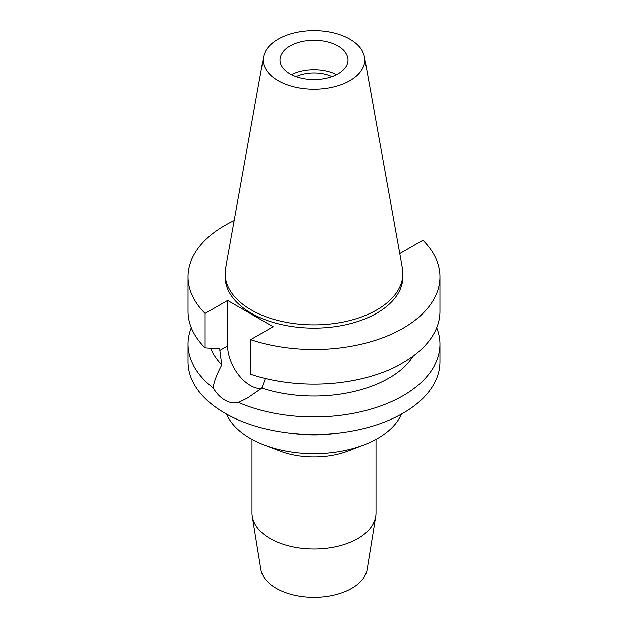 <?xml version="1.0" encoding="UTF-8"?>
<svg xmlns="http://www.w3.org/2000/svg" width="628" height="628" viewBox="0 0 628 628"><rect width="100%" height="100%" fill="white"/><g stroke="black" fill="none" stroke-linecap="round" stroke-linejoin="round"><path stroke-width="0.94" d="M349.882 80.698A50.75 29.296 180 0 1 292.185 86.436A50.75 29.296 180 0 1 263.524 56.96A50.75 29.296 180 0 1 278.118 39.258A50.75 29.296 180 0 1 330.972 32.366A50.75 29.296 180 0 1 364.476 56.96A50.75 29.296 180 0 1 349.882 80.698M364.476 56.96L402.422 268.274A88.893 51.323 180 0 1 402.893 273.565A88.893 51.323 180 0 1 376.855 309.855A88.893 51.323 180 0 1 279.978 320.979A88.893 51.323 180 0 1 225.107 273.565A88.893 51.323 180 0 1 225.578 268.274L263.524 56.96M289.963 46.103A33.998 19.625 0 0 0 280.002 59.982A33.998 19.625 0 0 0 300.993 78.115A33.998 19.625 0 0 0 338.037 73.861A33.998 19.625 0 0 0 347.998 59.982A33.998 19.625 0 0 0 327.007 41.848A33.998 19.625 0 0 0 289.963 46.103M291.463 74.677A33.998 19.625 180 0 1 336.537 74.677M331.929 76.655A28.401 16.399 0 0 0 296.071 76.655M252.001 439.419L252.001 513.178A61.999 35.796 0 0 0 252.275 516.506L260.832 569.384A53.396 30.827 0 0 0 295.89 595.517A53.396 30.827 0 0 0 351.759 588.31A53.396 30.827 0 0 0 367.168 569.384L375.725 516.506A61.999 35.796 0 0 0 375.999 513.178L375.999 439.419M252.275 516.506A61.999 35.796 0 0 0 292.97 546.847A61.999 35.796 0 0 0 357.842 538.486A61.999 35.796 0 0 0 375.725 516.506M363.887 445.009L348.367 450.975A61.999 35.796 180 0 1 279.633 450.975L264.113 445.009A89.992 51.959 0 0 0 363.887 445.009A89.992 51.959 0 0 0 377.64 438.501A89.992 51.959 0 0 0 401.41 414.135M226.59 414.135A89.992 51.959 0 0 0 264.113 445.009M335.666 433.399A89.992 51.959 180 0 1 292.334 433.399M238.507 402.454C234.032 403.506 229.503 402.721 224.91 400.115C220.365 397.446 216.44 393.348 213.127 387.806A125.993 72.738 180 0 1 188.008 344.223L188.008 361.744A125.993 72.738 0 0 0 265.785 428.948A125.993 72.738 0 0 0 403.09 413.177A125.993 72.738 0 0 0 439.993 361.744L439.993 344.223A125.993 72.738 180 0 1 403.09 395.656A125.993 72.738 180 0 1 238.507 402.454L247.424 398.003L261.86 388.073L265.299 378.425M188.008 344.223A125.993 72.738 180 0 1 191.265 327.777M213.127 387.806C213.795 382.146 216.652 374.508 221.715 364.892L219.824 350.471L227.595 345.989L227.595 300.427L273.133 326.717L250.635 339.701L250.635 374.209A125.993 72.738 0 0 0 403.09 362.772A125.993 72.738 0 0 0 439.993 311.339L439.993 276.83A125.993 72.738 180 0 1 403.09 328.271A125.993 72.738 180 0 1 250.635 339.701M261.319 388.504A32.201 18.589 60 0 1 250.36 385.419A32.201 18.589 60 0 1 227.595 345.989M210.616 348.281A105.999 61.199 0 0 0 221.715 364.892M436.735 327.777A125.993 72.738 180 0 1 439.993 344.223M261.86 388.073A105.999 61.199 0 0 0 388.952 378.064A105.999 61.199 0 0 0 413.405 356.029M399.644 252.794L400.405 253.233L422.903 240.249A125.993 72.738 180 0 1 439.993 276.83M227.595 300.427L205.097 313.411A125.993 72.738 180 0 1 188.008 276.83A125.993 72.738 180 0 1 224.91 225.397A125.993 72.738 180 0 1 234.142 220.569M225.107 273.565L225.107 276.83A88.893 51.323 0 0 0 279.978 324.244A88.893 51.323 0 0 0 376.855 313.121A88.893 51.323 0 0 0 402.893 276.83L402.893 273.565M188.008 276.83L188.008 311.339A125.993 72.738 0 0 0 205.097 347.92L219.824 348.846L219.824 350.471M205.097 313.411L205.097 347.92"/></g></svg>

